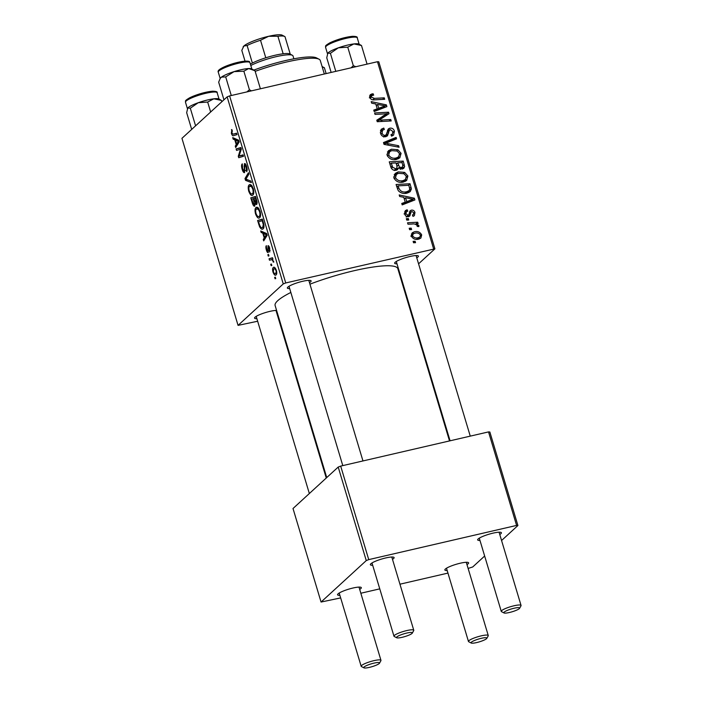 <?xml version="1.0" encoding="UTF-8"?>
<svg xmlns="http://www.w3.org/2000/svg" width="703" height="703" viewBox="0 0 703 703"><rect width="100%" height="100%" fill="white"/><g stroke="black" fill="none" stroke-linecap="round" stroke-linejoin="round"><path stroke-width="1.05" d="M277.193 312.413A12.399 2.188 -16.7 0 1 276.683 312.747M256.885 318.687A12.399 2.188 -16.7 0 1 254.644 317.686A12.399 2.188 -16.7 0 1 255.066 317.185A12.399 2.188 -16.7 0 1 264.952 312.73A12.399 2.188 -16.7 0 1 276.595 310.427M289.689 288.608A12.399 2.188 -16.7 0 1 287.439 287.606A12.399 2.188 -16.7 0 1 287.861 287.105A12.399 2.188 -16.7 0 1 299.61 282.088A12.399 2.188 -16.7 0 1 310.805 280.594A12.399 2.188 -16.7 0 1 310.612 281.85A12.399 2.188 -16.7 0 1 309.478 282.668M396.975 263.792A12.399 2.188 -16.7 0 1 394.726 262.799A12.399 2.188 -16.7 0 1 395.156 262.298A12.399 2.188 -16.7 0 1 406.905 257.28A12.399 2.188 -16.7 0 1 418.1 255.787A12.399 2.188 -16.7 0 1 417.898 257.034A12.399 2.188 -16.7 0 1 416.774 257.852M326.737 477.583L275.119 305.524A64.061 11.301 -16.7 0 1 277.72 300.699A64.061 11.301 -16.7 0 1 290.84 292.457M309.935 284.179A64.061 11.301 -16.7 0 1 397.845 268.704L449.516 440.93M479.982 540.458A12.399 2.188 -16.7 0 1 477.732 539.465A12.399 2.188 -16.7 0 1 478.154 538.964A12.399 2.188 -16.7 0 1 489.912 533.946A12.399 2.188 -16.7 0 1 501.098 532.452A12.399 2.188 -16.7 0 1 500.905 533.7A12.399 2.188 -16.7 0 1 499.771 534.526M372.687 565.274A12.399 2.188 -16.7 0 1 370.446 564.272A12.399 2.188 -16.7 0 1 370.868 563.771A12.399 2.188 -16.7 0 1 382.617 558.753A12.399 2.188 -16.7 0 1 393.812 557.268A12.399 2.188 -16.7 0 1 393.61 558.516A12.399 2.188 -16.7 0 1 392.485 559.333M339.892 595.353A12.399 2.188 -16.7 0 1 337.642 594.351A12.399 2.188 -16.7 0 1 338.073 593.859A12.399 2.188 -16.7 0 1 349.822 588.833A12.399 2.188 -16.7 0 1 361.017 587.348A12.399 2.188 -16.7 0 1 360.815 588.596A12.399 2.188 -16.7 0 1 359.69 589.413M447.187 570.537A12.399 2.188 -16.7 0 1 444.937 569.544A12.399 2.188 -16.7 0 1 445.359 569.043A12.399 2.188 -16.7 0 1 457.108 564.026A12.399 2.188 -16.7 0 1 468.303 562.532A12.399 2.188 -16.7 0 1 468.11 563.788A12.399 2.188 -16.7 0 1 466.977 564.606M278.397 316.438L277.834 316.57M257.658 321.236L238.062 325.375L181.945 138.333L227.139 96.873L229.617 95.907L285.734 282.949L283.256 283.915L238.062 325.375M259.671 217.693C258.396 218.897 257.017 217.631 255.532 213.905C254.767 210.61 254.881 208.51 255.883 207.613L258.238 207.833L260.066 211.322C260.857 214.723 260.734 216.84 259.671 217.693L259.029 218.053M257.412 207.262L255.883 207.613L256.63 207.192M262.781 233.15L261.173 232.491L260.716 230.953L266.674 233.563L267.193 235.303L263.695 240.883L263.274 239.459L264.24 237.992L262.781 233.15L264.706 232.702M233.51 135.661C232.798 136.101 232.087 135.336 231.375 133.368L231.841 129.545L232.315 130.916L231.876 133.025L233.194 134.185L236.559 133.192L236.99 134.624L233.422 135.688M233.071 134.22L236.621 133.394L233.071 134.22M244.644 172.525C243.8 172.964 242.974 171.91 242.166 169.344C241.349 166.444 241.384 164.616 242.271 163.861L242.667 169.001L244.178 171.145L244.407 163.702C245.154 163.245 245.901 164.194 246.63 166.532C247.324 169.045 247.333 170.732 246.648 171.602L246.138 166.919L244.855 165.1L244.363 172.683M245.154 170.97L244.038 171.224L245.154 170.917M245.98 164.801L244.855 165.1M251.384 182.595L245.54 180.363L244.996 178.553L248.423 172.745L248.853 174.177L245.918 179.151L250.927 181.075L251.384 182.595M252.869 195.021C251.595 196.225 250.215 194.959 248.73 191.234C247.957 187.938 248.08 185.838 249.082 184.942L251.437 185.161L253.265 188.65C254.055 192.051 253.932 194.169 252.869 195.021L252.219 195.381M250.611 184.59L249.082 184.942L249.829 184.52M275.743 278.581L275.066 278.783L274.645 277.369L275.312 277.131L275.743 278.581M283.256 283.915L227.139 96.873M254.864 206.067C254.064 206.585 253.247 205.663 252.421 203.299L250.778 197.842L255.532 196.427L257.078 201.866L256.718 204.591L255.171 203.615L254.583 206.216M234.784 139.8L233.176 139.141L232.711 137.603L238.669 140.222L239.187 141.953L235.69 147.542L235.268 146.119L236.234 144.642L234.784 139.8L236.7 139.361M239.459 149.572L236.542 150.389L236.111 148.948L240.874 147.56L241.322 149.054L239.046 156.119L243.062 154.853L243.493 156.294L238.739 157.709L238.291 156.215L240.549 149.133L239.459 149.572M268.344 245.707L267.931 245.804C268.511 245.47 269.091 246.208 269.662 248.01L269.732 252.052L269.275 248.273L268.221 247.518L268.212 252.544C267.571 252.799 266.955 251.938 266.358 249.978C265.734 247.799 265.725 246.358 266.34 245.681L266.745 249.706L267.755 251.156L268.124 245.69M268.528 251.006L267.658 251.208L268.528 250.98M269.275 246.938L268.423 247.157M263.115 228.765C262.105 229.793 260.918 229.09 259.548 226.647L257.588 220.514L262.333 219.099L263.818 224.283C264.161 226.744 263.924 228.238 263.115 228.765L262.439 229.143M276.147 274.855C275.181 275.848 274.135 274.935 273.001 272.114C272.413 269.785 272.465 268.3 273.159 267.658C274.152 266.578 275.224 267.5 276.384 270.418C276.956 272.79 276.877 274.267 276.147 274.855L275.602 275.163M274.39 267.377L273.766 267.316M271.815 265.47L271.138 265.672L270.708 264.258L271.376 264.02L271.815 265.47M270.892 259.855L269.495 260.215L269.064 258.774L272.518 257.746L272.949 259.179L272.228 259.381L273.766 262.131L273.01 261.191C272.246 259.802 271.534 259.354 270.892 259.855L272.421 259.495M268.941 255.91L268.265 256.112L267.843 254.697L268.511 254.46L268.941 255.91M403.39 182.059C399.181 183.061 396.017 181.673 393.9 177.894L395.191 173.421L398.232 171.883L404.664 172.402L407.889 175.987L406.642 180.504L403.39 182.059M403.786 197.323L399.664 196.489L399.199 194.951L414.375 198.22L414.893 199.951L402.186 204.889L401.756 203.466L405.236 202.165L403.786 197.323M369.743 97.357L370.27 94.641L373.073 93.736L373.671 95.125L371.65 95.661L371.316 97.093L374.374 98.376L384.26 97.84L384.69 99.281L374.453 99.844C372.247 100.169 370.674 99.343 369.743 97.357M385.71 136.707C383.153 137.032 381.421 135.907 380.534 133.333L381.228 129.255L383.759 128.069L384.339 129.449L382.494 130.266L382.107 133.069C382.581 134.677 383.601 135.433 385.165 135.328L386.211 134.686L388.311 128.939L389.778 128.192C392.107 127.849 393.662 128.851 394.445 131.197L393.566 135.152L391.509 136.127L390.947 134.748L392.344 134.115L392.88 131.505L390.288 129.589L389.269 130.398L387.511 135.82L385.71 136.707M383.689 137.032L386.211 134.686M390.288 129.589L386.799 132.955M399.084 147.252L384.023 144.361L383.478 142.551L396.123 137.393L396.554 138.825L385.719 143.245L398.619 145.723L399.084 147.252M396.589 159.388C392.379 160.389 389.216 159.001 387.098 155.222L388.39 150.75L391.43 149.212L397.863 149.721L401.079 153.316L399.84 157.832L396.589 159.388M415.543 242.676L413.549 242.781L413.127 241.366L415.113 241.226L415.543 242.676M433.593 248.757L377.476 61.715L378.785 61.811L434.902 248.853L285.734 282.949M377.476 61.715L229.617 95.907M396.211 170.275C393.715 170.671 391.949 169.678 390.903 167.305L389.269 161.839L403.232 161.075L404.62 166.506L403.821 168.281L402.178 169.08L398.381 167.947L397.608 169.59L396.211 170.275M375.78 103.982L371.659 103.148L371.202 101.61L386.369 104.879L386.887 106.61L374.181 111.54L373.75 110.116L377.23 108.824L375.78 103.982M383.566 113.974L375.033 114.387L374.602 112.955L388.566 112.216L389.014 113.71L378.926 120.213L390.754 119.51L391.193 120.951L377.23 121.707L376.782 120.213L386.843 113.684L383.566 113.974M409.023 216.506L410.06 215.549L408.522 216.673C406.598 216.832 405.332 215.935 404.726 213.976L405.35 210.619L407.151 209.793L407.749 211.164L406.369 211.805L405.947 213.756L407.986 215.276L408.742 214.793L410.201 210.733L411.325 210.153C413.127 209.907 414.339 210.689 414.963 212.491L414.375 215.689L413.004 216.392L412.406 215.013L413.364 214.529L413.742 212.701L411.967 211.515L411.229 211.84L409.621 216.111M406.694 216.471L408.742 214.793M398.258 190.662L396.07 184.511L410.034 183.747L411.396 188.922L410.218 191.629L407.046 193.149C403.68 194.01 400.754 193.184 398.258 190.662M418.654 239.143C415.438 239.978 413.012 238.967 411.36 236.103L412.195 232.816L414.199 231.841C417.52 230.927 420.025 231.946 421.695 234.899L420.869 238.089L418.654 239.143M411.615 229.565L409.621 229.679L409.199 228.264L411.176 228.115L411.615 229.565M412.055 224.037L407.977 224.213L407.547 222.781L417.705 222.218L418.136 223.659L416.027 223.756L418.891 225.558L418.83 226.603L417.151 226.384L417.239 225.601C415.851 224.169 414.12 223.642 412.055 224.037M408.742 220.004L406.747 220.109L406.325 218.695L408.311 218.554L408.742 220.004M434.902 248.853L418.566 263.836M401.641 279.355L401.167 279.794M484.648 556.02L472.715 566.97L468.128 568.428M447.952 573.094L399.945 584.193M379.769 588.859L360.832 593.244M340.656 597.91L321.06 602.04L366.263 560.59L338.205 467.064L293.01 508.515L321.06 602.04M488.532 431.906L489.85 431.994L517.909 525.519L516.591 525.422L488.532 431.906L340.683 466.098L368.741 559.614L366.263 560.59M516.591 525.422L368.741 559.614M517.909 525.519L501.573 540.502M338.205 467.064L340.683 466.098M413.522 242.684L415.113 241.226M389.857 163.808L390.701 163.755M396.202 163.456L397.054 163.412M401.536 162.63L403.232 161.075M402.195 167.595L402.301 168.632L404.62 166.506M396.026 170.302L398.381 167.947M396.571 168.579L397.01 169.203M402.028 162.595L397.678 162.841L399.612 167.323L402.573 167.244L402.757 165.029L402.028 162.595M396.378 164.027L397.678 162.841M400.165 169.089L401.703 167.674M398.636 168.219L399.612 167.323M396.044 162.929L391.334 163.184L392.617 167.226L395.824 168.843L396.791 168.386L396.949 165.934L396.044 162.929M390.033 164.379L391.334 163.184M394.26 170.275L395.824 168.843M391.386 168.351L392.617 167.226M387.406 151.945L389.111 151.338L391.43 149.212M389.111 151.338L390.525 151.092M396.65 150.837L397.863 149.721M399.656 154.625L401.079 153.316M398.961 156.444L398.46 158.746M395.323 159.607L398.601 156.831L399.515 153.623L397.177 151.075L391.791 150.644L389.655 151.69L388.68 154.968C390.481 157.797 393.03 158.79 396.307 157.938L398.601 156.831M389.655 151.69L386.914 154.273M394.436 159.66L396.307 157.938M387.45 156.101L388.68 154.968M383.794 143.605L393.803 139.519L396.123 137.393M384.418 144.44L385.719 143.245M397.327 146.918L398.619 145.723M380.428 130.503L383.759 128.069M381.439 130.196L381.755 130.943M380.297 132.278L382.494 130.266M380.868 134.211L382.107 133.069M383.689 136.681L385.165 135.328M387.415 130.336L389.778 128.192M387.467 130.319L389.198 130.283M393.03 132.498L394.445 131.197M392.318 134.141L392.151 135.969M387.968 131.716L386.949 132.524M386.588 133.816L385.982 136.646M369.593 95.942L371.825 93.894M369.514 96.021L370.753 95.863L373.073 93.736M370.753 95.863L370.947 96.302M370.112 98.2L371.316 97.093M382.564 99.395L384.26 97.84M383.926 106.97L386.369 104.879M384.049 106.997L384.242 107.638M374.093 111.259L377.23 108.824M376.219 109.756L376.404 110.389L382.801 108.007L385.121 105.881L377.564 104.404L378.724 108.271L385.121 105.881M376.263 105.591L377.564 104.404M376.404 110.389L378.724 108.271M386.123 114.343L388.566 112.216M386.255 114.343L386.562 115.371M377.3 121.707L378.926 120.213M380.833 121.514L382.564 119.923M389.067 121.065L390.754 119.51M376.913 120.67L383.557 115.617M381.237 117.744L386.843 113.684M404.585 211.981L406.975 209.828M404.656 211.954L407.151 209.793M404.84 211.919L405.244 212.842M404.972 214.652L405.947 213.756M409.585 211.752L411.325 210.153M409.462 212.201L410.666 212.359M413.847 213.519L414.963 212.491M412.766 215.074L412.846 216.032M409.128 213.765L411.229 211.84M408.452 215.092L408.083 216.735M411.932 200.32L414.375 198.22M412.055 200.346L412.248 200.979M402.098 204.599L405.236 202.165M404.216 203.105L404.41 203.738L410.807 201.348L413.118 199.221L405.569 197.745L406.729 201.612L413.118 199.221M404.269 198.94L405.569 197.745M404.41 203.738L406.729 201.612M396.659 186.48L397.503 186.427M408.338 185.302L410.034 183.747M409.049 190.61L411.396 188.922M409.084 191.049L408.768 192.569M405.789 193.369L409.005 190.654L409.761 189.169L408.83 185.267L398.135 185.856L398.68 187.675C400.148 191.357 402.819 192.701 406.703 191.708L409.005 190.654M396.835 187.051L398.135 185.856M404.823 193.43L406.703 191.708M397.38 188.87L398.68 187.675M394.207 174.616L395.912 174.01L398.232 171.883M395.912 174.01L397.327 173.764M403.452 173.509L404.664 172.402M406.457 177.297L407.889 175.987M405.763 179.116L405.262 181.418M402.125 182.279L405.403 179.502L406.316 176.295L403.979 173.746L398.592 173.316L396.457 174.362L395.481 177.639C397.283 180.469 399.831 181.462 403.109 180.609L405.403 179.502M396.457 174.362L393.715 176.945M401.237 182.332L403.109 180.609M394.251 178.773L395.481 177.639M411.352 234.108L414.199 231.841M411.879 233.967L413.452 233.73M420.499 235.997L421.695 234.899M419.463 237.368L419.383 238.932M417.213 239.363L419.928 236.937L420.464 235.118C419.058 233.159 417.16 232.526 414.77 233.22L413.092 234.002L412.573 235.83C413.997 237.728 415.886 238.361 418.232 237.728L419.928 236.937M416.44 239.371L418.232 237.728M411.606 236.718L412.573 235.83M409.594 229.573L411.176 228.115M416.027 223.756L417.705 222.218M417.881 226.48L418.891 225.558M406.721 220.013L408.311 218.554M275.33 277.21L274.645 277.369M253.01 203.167L252.421 203.299M255.62 196.717L250.778 197.842M257.193 203.149L255.171 203.615M255.409 198.026L253.924 198.466L255.479 202.921L256.279 203.185L255.409 198.026L255.971 197.894M256.7 200.32L256.138 200.452M257.193 202.974L255.479 202.921M253.37 198.633L251.771 199.107L253.001 203.141L254.442 204.643L253.37 198.633L253.932 198.501M254.846 201.497L254.275 201.638M255.259 204.45L254.275 204.74L255.259 204.511M249.301 191.102L248.73 191.234M251.463 186.567L249.486 186.374C248.774 187.016 248.686 188.527 249.24 190.9C250.417 193.685 251.507 194.573 252.491 193.562C253.238 192.947 253.326 191.444 252.772 189.037L251.463 186.567L252.333 186.365M251.832 185.618L249.486 186.374M253.335 188.905L252.772 189.037M253.713 193.281L251.938 193.87L253.678 193.466M247.808 179.836L245.54 180.363M246.551 178.193L244.996 178.553M242.728 169.212L242.166 169.344M245.127 170.293L244.424 170.451M244.653 165.97L244.003 166.128M247.157 170.047L246.094 170.293M247.157 169.994L246.191 170.214M246.7 166.796L246.138 166.919M231.876 129.66L231.428 129.756M231.946 133.236L231.375 133.368M235.162 138.684L233.176 139.141M236.806 145.758L235.268 146.119M237.719 144.3L236.234 144.642M237.254 140.925L235.487 140.143L236.647 144.01L238.422 141.303L237.254 140.925L238.774 140.574M237.456 139.695L235.487 140.143M238.958 141.18L238.422 141.303M238.115 143.676L236.647 144.01M240.953 147.832L236.111 148.948M243.15 155.17L239.046 156.119M243.097 154.994L240.268 155.653M239.082 156.031L238.291 156.215M240.734 151.013L239.776 151.242M241.287 148.957L240.549 149.133M268.484 250.496L267.922 250.628M270.128 250.488L269.258 250.681M269.715 248.177L269.275 248.273M269.284 246.964L268.59 247.122M266.797 249.881L266.358 249.978M263.168 232.025L261.173 232.491M264.811 239.108L263.274 239.459M265.725 237.649L264.24 237.992M265.259 234.275L263.493 233.493L264.653 237.359L266.428 234.644L265.259 234.275L266.78 233.923M265.462 233.036L263.493 233.493M266.955 234.521L266.428 234.644M266.121 237.016L264.653 237.359M259.372 224.415L258.792 224.547M262.421 219.389L257.588 220.514M260.242 226.489L259.548 226.647M262.21 220.698L258.572 221.779L259.117 223.598C260.347 227.262 261.551 228.501 262.711 227.324L263.291 224.608L262.21 220.698L262.773 220.566M263.853 224.477L263.291 224.608M263.941 227.043L262.105 227.667L263.897 227.254M256.103 213.774L255.532 213.905M258.265 209.239L256.287 209.046C255.576 209.687 255.488 211.199 256.041 213.571C257.219 216.357 258.309 217.245 259.293 216.234C260.04 215.619 260.128 214.116 259.583 211.708L258.265 209.239L259.135 209.037M258.642 208.29L256.287 209.046M260.136 211.577L259.583 211.708M260.514 215.953L258.739 216.542L260.479 216.137M273.441 272.008L273.001 272.114M275.998 270.699C275.119 268.766 274.337 268.212 273.634 269.029L273.37 271.78C274.24 273.634 275.022 274.188 275.725 273.441L276.437 270.593M275.541 268.441L273.634 269.029M276.771 273.195L275.312 273.669L276.762 273.326M271.402 264.1L270.708 264.258M272.579 257.966L269.064 258.774M273.731 261.859L273.133 261.991M273.581 261.059L273.01 261.191M268.528 254.539L267.843 254.697M519.324 608.622A8.269 1.459 163.3 0 0 519.605 608.288A8.269 1.459 163.3 0 0 513.41 608.403A8.269 1.459 163.3 0 0 504.156 612.128A8.269 1.459 163.3 0 0 504.025 612.963A8.269 1.459 163.3 0 0 511.494 611.962A8.269 1.459 163.3 0 0 519.324 608.622M504.025 612.963L501.511 611.654A10.334 1.819 -16.7 0 1 501.265 611.39A10.334 1.819 -16.7 0 1 501.678 610.617A10.334 1.819 -16.7 0 1 512.364 606.188A10.334 1.819 -16.7 0 1 521.055 605.45A10.334 1.819 -16.7 0 1 520.993 605.819L519.605 608.288M412.037 633.429A8.269 1.459 163.3 0 0 412.318 633.095A8.269 1.459 163.3 0 0 406.123 633.21A8.269 1.459 163.3 0 0 396.87 636.936A8.269 1.459 163.3 0 0 396.738 637.77A8.269 1.459 163.3 0 0 404.199 636.777A8.269 1.459 163.3 0 0 412.037 633.429M396.738 637.77L394.225 636.47A10.334 1.819 -16.7 0 1 393.97 636.206A10.334 1.819 -16.7 0 1 394.392 635.424A10.334 1.819 -16.7 0 1 405.069 630.995A10.334 1.819 -16.7 0 1 413.768 630.266A10.334 1.819 -16.7 0 1 413.698 630.626L412.318 633.095M471.361 642.208A8.269 1.459 163.3 0 0 471.23 643.043A8.269 1.459 163.3 0 0 478.69 642.041A8.269 1.459 163.3 0 0 486.529 638.702A8.269 1.459 163.3 0 0 486.81 638.368A8.269 1.459 163.3 0 0 480.615 638.482A8.269 1.459 163.3 0 0 471.361 642.208M471.23 643.043L468.716 641.734A10.334 1.819 -16.7 0 1 468.462 641.47A10.334 1.819 -16.7 0 1 468.883 640.697A10.334 1.819 -16.7 0 1 479.569 636.268A10.334 1.819 -16.7 0 1 488.26 635.538A10.334 1.819 -16.7 0 1 488.19 635.899L486.81 638.368M364.075 667.015A8.269 1.459 163.3 0 0 363.943 667.85A8.269 1.459 163.3 0 0 371.404 666.857A8.269 1.459 163.3 0 0 379.242 663.509A8.269 1.459 163.3 0 0 379.523 663.175A8.269 1.459 163.3 0 0 373.319 663.289A8.269 1.459 163.3 0 0 364.075 667.015M363.943 667.85L361.43 666.549A10.334 1.819 -16.7 0 1 361.175 666.286A10.334 1.819 -16.7 0 1 361.597 665.504A10.334 1.819 -16.7 0 1 372.274 661.075A10.334 1.819 -16.7 0 1 380.964 660.345A10.334 1.819 -16.7 0 1 380.903 660.706L379.523 663.175M338.345 47.822A16.538 2.917 163.3 0 0 331.508 50.678A16.538 2.917 163.3 0 0 327.853 53.147L330.392 53.314L338.345 47.822L347.748 47.163L353.89 43.92L361.483 45.502L358.829 44.069A16.538 2.917 163.3 0 0 353.89 43.92A16.538 2.917 -16.7 0 0 338.345 47.822M355.894 66.706L353.319 65.713L351.078 67.822M353.319 65.713L347.748 47.163M335.797 71.355L330.392 53.314M331.148 72.427L326.754 57.804L327.853 53.147A16.538 2.917 163.3 0 0 327.66 53.419A16.538 2.917 163.3 0 0 327.651 53.446L327.853 53.147M367.045 64.061L361.483 45.502M253.335 69.808L251.542 68.876A16.538 2.917 163.3 0 0 248.704 68.551A16.538 2.917 163.3 0 0 234.055 71.636A16.538 2.917 -16.7 0 0 221.454 77.137A16.538 2.917 163.3 0 0 220.373 78.226L221.454 77.137L225.698 76.908L234.055 71.636L243.853 71.188L248.704 68.551L254.987 70.748L260.4 88.789M223.949 99.8L218.668 82.181L219.969 78.956M221.568 77.049A16.529 2.917 -16.7 0 1 248.554 68.56M231.261 95.459L225.698 76.908M251.446 90.863L249.424 89.738L243.853 71.188M249.424 89.738L246.894 91.908M324.927 73.868A16.538 2.917 163.3 0 0 324.276 73.815M221.392 100.397L218.738 98.956A16.538 2.917 163.3 0 0 213.809 98.815L221.392 100.397L221.805 101.768M207.666 102.049L213.809 98.815A16.538 2.917 163.3 0 0 198.255 102.717L207.666 102.049L210.645 112.005M190.302 108.2L198.255 102.717A16.538 2.917 163.3 0 0 187.763 108.034L190.302 108.2L195.583 125.819M191.682 129.396L186.673 112.7L187.763 108.034A16.538 2.917 163.3 0 0 187.578 108.306A16.538 2.917 163.3 0 0 187.56 108.341M253.871 70.089A47.532 8.383 -16.7 0 1 316.543 57.918L319.057 59.219A49.597 8.752 163.3 0 0 255.171 71.363M324.329 74.008L320.278 60.484A49.597 8.752 163.3 0 0 319.057 59.219M293.88 58.815L293.01 55.924A24.798 4.376 163.3 0 0 292.404 55.291A24.798 4.376 163.3 0 0 276.217 56.671A24.798 4.376 163.3 0 0 250.804 65.52M250.391 64.122A22.733 4.007 -16.7 0 1 252.377 63.05A22.733 4.007 -16.7 0 1 265.787 57.795A22.733 4.007 -16.7 0 1 275.049 55.256A22.733 4.007 -16.7 0 1 283.16 53.78A22.733 4.007 -16.7 0 1 289.891 53.99L292.404 55.291M252.377 63.05L247.113 45.51L243.871 46.003L241.806 50.388L245.031 61.143M283.16 53.78L277.896 36.24L268.625 36.301L260.523 40.264A22.733 4.007 163.3 0 0 247.113 45.51M265.787 57.795L260.523 40.264M290.251 54.175L285.023 36.749A22.733 4.007 163.3 0 0 284.627 36.451A22.733 4.007 163.3 0 0 277.896 36.24M243.106 46.96A20.668 3.647 -16.7 0 1 243.168 46.837A20.668 3.647 -16.7 0 1 243.871 46.003A20.668 3.647 -16.7 0 1 268.625 36.301A20.668 3.647 -16.7 0 1 282.114 35.15L284.627 36.451M402.951 165.785L404.278 164.564M397.054 166.347L398.364 165.143M390.824 167.033L392.125 165.838M387.415 145.011L388.759 143.772M386.299 135.284L388.618 133.157M372.827 99.791L374.374 98.376M379.594 109.132L381.914 107.005M408.399 215.329L410.719 213.211M407.599 202.473L409.919 200.346M409.7 188.378L411.053 187.147M244.864 167.947L244.222 168.096M239.011 142.243L237.526 142.586M268.309 248.888L267.799 249.011M267.017 235.584L265.523 235.927M263.388 222.623L262.825 222.754M325.577 47.373C326.201 45.906 323.573 46.583 329.848 42.839C337.422 39.342 344.962 37.171 352.475 36.319C356.07 36.336 357.66 36.855 357.247 37.865A16.529 2.917 163.3 0 0 346.623 38.234A16.529 2.917 163.3 0 0 329.522 44.052A16.529 2.917 163.3 0 0 325.577 47.373L327.493 53.762M330.059 42.778A15.29 2.698 -16.7 0 1 346.157 37.338A15.29 2.698 -16.7 0 1 355.727 37.162M249.846 62.479A16.529 2.917 163.3 0 0 232.675 64.817A16.529 2.917 163.3 0 0 218.282 72.181C217.702 71.231 217.332 68.841 232.921 63.674C245.83 59.887 250.11 61.231 249.609 62.049L249.952 62.681A16.529 2.917 163.3 0 0 249.846 62.479M219.16 70.757A15.29 2.698 -16.7 0 1 232.139 63.938A15.29 2.698 -16.7 0 1 248.308 61.679M322.053 66.425L324.443 67.945A16.529 2.917 163.3 0 0 324.338 67.752A16.529 2.917 163.3 0 0 322.29 67.198M322.106 66.583A15.29 2.698 -16.7 0 1 322.809 66.952M189.432 98.947A16.529 2.917 163.3 0 0 185.487 102.26C186.119 100.801 183.483 101.469 189.766 97.735C197.376 94.22 204.942 92.04 212.447 91.205C216.058 91.267 217.622 91.785 217.157 92.761A16.529 2.917 163.3 0 0 206.533 93.13A16.529 2.917 163.3 0 0 189.432 98.947M189.977 97.664A15.29 2.698 -16.7 0 1 206.067 92.225A15.29 2.698 -16.7 0 1 215.636 92.049M402.573 167.244L400.262 169.37M396.791 168.386L394.471 170.513M392.344 134.115L391.14 135.222M389.576 129.941L387.256 132.067M371.65 95.661L369.33 97.787M406.369 211.805L404.058 213.932M408.566 214.977L406.255 217.104M413.364 214.529L412.529 215.294M413.092 234.002L410.772 236.129M256.094 203.29L257.193 203.035M416.079 255.541L470.254 436.132M499.077 532.206L521.055 605.45M396.281 261.481L450.078 440.799M479.288 538.146L501.265 611.39M413.768 630.266L391.791 557.013M362.968 460.94L308.784 280.348M393.97 636.206L371.992 562.954M342.792 465.606L288.995 286.288M468.462 641.47L446.493 568.226M488.26 635.538L466.282 562.286M256.191 316.368L309.346 493.532M339.197 593.033L361.175 666.286M275.989 310.427L326.262 478.014M358.996 587.102L380.964 660.345M357.247 37.865L359.154 44.236M218.282 72.181L220.197 78.551M249.952 62.681L251.867 69.043M324.443 67.945L326.139 73.587M185.487 102.26L187.402 108.649M217.157 92.761L219.064 99.123"/></g></svg>
